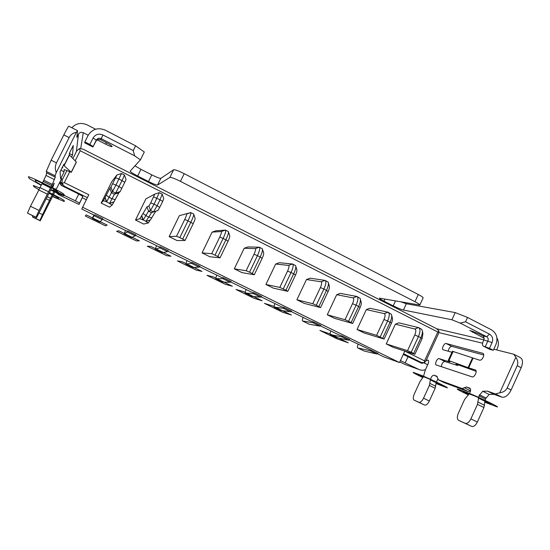 <?xml version="1.0" encoding="UTF-8"?>
<svg xmlns="http://www.w3.org/2000/svg" width="550" height="550" viewBox="0 0 550 550"><rect width="100%" height="100%" fill="white"/><g stroke="black" fill="none" stroke-linecap="round" stroke-linejoin="round"><path stroke-width="0.82" d="M244.207 248.249L255.296 248.634L259.304 247.225L247.988 246.923L244.207 248.249L234.321 268.847L246.139 270.724L254.024 254.251C255.558 250.869 255.984 248.999 255.296 248.634M55.186 188.616L53.68 191.049L52.828 187.351L54.148 183.184L36.589 217.69L36.018 217.202L39.05 210.444L30.47 206.305L27.5 213.111L36.589 217.69M377.479 353.774L383.941 356.936L399.513 362.553L82.617 207.268L88.818 194.762L64.309 182.627L61.958 183.494L62.157 180.084L66.901 170.576M72.916 158.517L76.67 151.002L79.358 148.61L82.906 149.078L436.624 328.687L439.024 331.086L438.281 334.063L426.202 360.36L424.524 362.656L424.545 360.869L404.8 351.099L399.513 362.553M356.785 296.457L340.278 293.37L336.696 294.704L353.004 297.873L356.95 296.498C358.421 297.516 358.139 300.41 356.091 305.188L358.641 306.467L351.134 322.52L352.66 323.489L334.469 318.333L327.271 314.772L336.696 294.704M451.962 352.296L443.149 349.779C441.203 349.202 444.207 342.815 446.105 343.496L483.12 353.402M452.43 351.271L479.703 360.216C480.941 360.326 482.096 359.349 483.168 357.273C483.986 355.231 483.918 353.918 482.962 353.327M468.662 367.854L475.351 369.944C477.723 370.652 474.396 377.816 472.134 376.867L436.232 364.966C434.259 364.382 437.277 357.885 439.161 358.648L449.934 362.01L448.229 360.456L448.931 360.642L468.662 367.854L473.007 358.304M427.707 364.76L424.414 363.138L424.71 362.505M424.414 363.138L424.772 362.443M425.947 360.862L427.893 360.037C428.821 360.642 428.821 362.065 427.907 364.313L425.342 369.902L423.39 376.757L419.925 381.707L414.212 394.164C412.961 397.244 412.954 399.252 414.191 400.18L418.908 402.311C420.468 402.552 422.008 401.184 423.527 398.221L429.385 385.433L430.375 379.926C431.118 376.922 432.341 375.354 434.06 375.224L436.769 376.2L438.371 379.796L462.082 388.554L466.565 386.966L470.477 388.891M469.961 388.217L466.565 386.966M469.954 388.211L469.769 388.121C471.151 389.476 470.807 391.572 468.744 394.419L464.661 399.334L458.281 413.38C456.899 416.866 457.009 419.176 458.604 420.317L465.369 423.383C467.342 423.72 469.184 422.221 470.896 418.887L477.366 422.008L483.918 407.529L485.389 398.956L478.988 395.808L477.469 404.381L470.896 418.887M493.804 349.216L513.741 354.234L515.824 357.252L499.764 392.817L495.378 393.917L487.527 391.146L482.749 391.277L478.988 395.808M395.381 324.177L414.81 329.017L418.447 327.594L398.839 322.843L395.381 324.177L386.237 343.908L393.161 347.332L414.865 354.303L422.098 338.607L420.901 337.721L413.641 353.485L414.865 354.303M414.191 400.18L424.689 405.089C426.264 405.329 427.817 403.975 429.33 401.019L435.174 388.252L436.143 382.745L437.745 379.129M274.945 303.6L274.849 303.806C274.01 305.69 273.804 306.804 274.23 307.154L283.401 308.303L284.405 307.615L291.534 311.101L290.517 311.781L280.988 310.441M357.184 296.615L360.161 298.457C360.766 300.149 360.264 302.816 358.641 306.467L360.126 307.505C361.206 305.085 361.543 303.311 361.137 302.17L360.394 299.337M349.236 339.955L377.946 353.409L376.743 353.966L364.169 351.044M403.26 354.441L421.692 363.303L424.476 362.67M489.589 349.298L493.309 350.302L495.921 344.548C498.156 338.174 496.684 333.279 491.521 329.856L467.548 317.46L465.554 321.812L460.103 323.056L486.654 336.696L489.555 334.173L465.554 321.812M484.124 338.257L469.755 330.406L478.239 333.554L482.57 335.782C484.034 336.744 484.454 338.126 483.821 339.928L483.175 341.351C482.178 343.826 482.261 345.428 483.416 346.149L489.459 348.336L492.078 342.574C493.35 338.931 492.511 336.126 489.555 334.173M230.725 281.957L251.529 292.139L254.341 292.896L261.607 296.457L260.659 297.179L252.223 296.402M292.49 263.986L279.373 262.721L275.653 264.048L288.564 265.396L292.621 264.014C293.721 264.839 293.191 267.678 291.032 272.525L293.693 273.859L285.931 290.214L287.781 291.349L273.419 288.166L265.925 284.467L279.812 287.403L285.931 290.214M403.59 353.732L421.259 362.457L424.524 362.656M448.229 351.237C448.779 348.315 449.976 346.699 451.811 346.369L483.739 354.991M418.928 327.8L421.059 328.873L422.146 330.089C422.73 331.959 422.317 334.503 420.901 337.721L414.796 334.943C416.13 331.678 416.137 329.697 414.81 329.017M422.379 331.127L422.916 333.527L422.098 338.607M325.332 280.534L328.219 282.205C328.817 283.759 328.247 286.474 326.514 290.338L318.883 306.536L320.567 307.594L328.157 291.459C329.312 288.894 329.684 287.093 329.285 286.041L328.439 282.996M320.567 307.594L304.246 303.401L296.904 299.771L306.481 279.531L321.124 281.806L325.126 280.424C326.418 281.353 326.012 284.219 323.909 289.032L320.389 287.561C321.839 284.219 322.08 282.301 321.124 281.806M476.142 371.339L456.699 364.306L455.978 364.107L457.277 365.399L444.888 361.501L439.161 358.648M139.734 218.701L135.513 220.028L143.646 224.049L148.342 222.963L145.846 221.451L148.775 217.044L145.86 215.6L148.521 211.193L147.008 206.827L141.749 215.641L143.241 219.945L139.748 218.694L141.749 215.641M259.304 247.225L259.414 247.239C260.315 247.974 259.655 250.779 257.441 255.667L260.157 257.029L252.264 273.536L254.286 274.759L241.966 272.621L234.321 268.847M259.566 247.321L262.343 248.772C262.866 249.961 262.137 252.718 260.157 257.029L262.144 258.328L254.286 274.759M150.734 202.867L154.763 194.116L159.246 192.651L154.089 204.229L150.734 202.867L148.94 205.989L147.008 206.827M162.284 194.329L163.735 198.633L162.649 201.438L159.741 207.384L157.108 205.741L153.478 211.963L151.449 212.651L148.775 217.044L151.752 217.786L150.425 219.952L146.135 221.382L143.241 219.945L145.86 215.6L143.048 213.462M148.94 205.989L150.487 210.464L154.089 204.229L157.108 205.741L160.029 199.767L162.649 201.438M159.28 192.672L162.222 194.164L160.029 199.767L153.656 196.907M493.309 350.302L489.459 348.336M303.188 317.419L303.091 317.625C302.273 319.502 302.108 320.623 302.603 321.001L312.826 322.699L313.892 322.053L320.884 325.476L319.804 326.109L309.224 324.225M100.781 139.776L102.926 134.991L133.251 150.611L135.609 145.839L144.313 151.999L140.449 159.837L134.633 155.836L101.172 138.641C99.076 137.809 97.446 138.311 96.277 140.147L93.088 146.554L95.941 141.267C97.096 139.446 98.711 138.951 100.781 139.776L106.322 142.622C110.041 144.588 111.973 145.901 112.111 146.547L112.056 146.603C111.251 146.713 109.127 145.908 105.676 144.183L97.24 139.858M59.455 182.854L59.764 183.006L61.779 178.585L59.703 182.359L40.26 220.791L39.882 220.461L42.536 214.61L55.206 188.623M77.502 130.653L68.86 126.218C68.42 126.266 66.742 129.161 63.828 134.901L51.143 160.222L46.282 171.407L46.688 172.899L46.008 175.429L43.23 181.411L51.707 185.584L52.298 184.394L43.828 180.221M88.199 135.224L83.277 132.701C81.214 131.883 79.612 132.371 78.464 134.166L76.821 137.452L77.55 130.673L76.374 132.323C73.109 132.873 70.696 134.633 69.121 137.596L56.471 162.882C55.028 165.942 54.959 169.173 56.258 172.569L55.062 175.759L55.275 177.148L46.688 172.899M358.16 344.321L358.064 344.527C357.287 346.376 357.204 347.518 357.816 347.951L370.019 350.673L371.216 350.109M383.982 319.481C385.357 316.188 385.44 314.229 384.23 313.603L388.114 312.235C389.764 313.342 389.599 316.264 387.606 321.007L383.982 319.481L376.606 335.349L384.086 339.054L364.1 332.97L357.039 329.484L366.328 309.588L369.841 308.248L387.936 312.187M87.395 197.636L64.364 186.264L64.377 186.979M86.343 199.76L82.321 197.78M330.921 330.99L330.825 331.196C330.028 333.059 329.904 334.194 330.461 334.599L341.694 336.82L342.822 336.215L349.683 339.57L348.542 340.168L336.944 337.755M400.421 360.594L418.784 369.408L406.099 364.849M425.473 369.621C423.225 370.48 421.032 370.432 418.894 369.462L418.784 369.408M124.513 175.154L126.067 179.623L120.161 191.586L118.889 192.768L113.974 201.857L109.594 203.28L112.007 198.77L109.031 197.292L111.458 192.706L109.904 188.272L105.112 197.443L106.638 201.816L103.373 200.688L105.105 197.45L106.652 201.802L109.031 197.292L106.294 195.181M112.172 205.026L113.974 201.857M106.652 201.802L112.159 205.033L109.491 207.171L101.186 203.067L111.739 181.72L116.896 174.989L121.461 173.525M71.583 157.19L72.497 155.066L73.253 145.447M514.202 354.468L520.252 357.569C522.878 359.15 523.174 362.539 521.152 367.737L511.115 389.998C508.331 395.34 505.271 397.732 501.944 397.169L493.989 394.343L489.163 394.446L485.389 398.956M515.824 357.252C517.859 360.216 518.32 363.041 517.206 365.723L507.148 388.018C505.869 390.644 503.408 392.246 499.764 392.817M93.919 215.016L92.324 218.364L94.792 214.789L94.332 215.215L81.737 209.048L82.617 207.268M94.792 214.789L102.823 218.721L100.004 222.104M125.544 230.491L124.114 233.881L127.373 231.976L127.999 231.041L127.029 231.213L102.547 219.237M127.999 231.041L135.864 234.898L135.224 235.819L131.629 237.538M156.571 245.671L155.286 249.102L159.83 247.857L160.531 246.971L159.074 246.895L135.561 235.393M160.531 246.971L168.245 250.745L167.523 251.618L162.642 252.677M167.915 251.226L190.492 262.274L192.424 262.584L199.98 266.282L199.183 267.107L193.071 267.527M199.629 266.743L221.306 277.351L223.685 277.887L231.096 281.518L230.223 282.288L222.922 282.102M261.216 296.883L281.174 306.646L284.405 307.615M291.122 311.513L310.262 320.884L313.892 322.053M320.451 325.868L338.807 334.854L342.822 336.215M151.786 174.859C156.716 177.306 159.741 178.461 160.861 178.31L157.568 185.034L160.868 178.303L173.621 169.785C175.01 169.544 178.544 170.844 184.222 173.683L418.309 294.511L414.982 301.716L180.462 181.376C174.776 178.544 171.256 177.224 169.902 177.403L157.568 185.034C156.468 185.144 153.443 183.975 148.507 181.528L151.786 174.859L140.958 169.331L137.665 176.021L148.507 181.528M140.449 159.837L130.178 171.105C130.261 171.827 132.756 173.463 137.665 176.021M451.928 319.777L403.439 310.021L406.347 303.744L455.221 312.586L451.928 319.777L460.103 323.056M403.439 310.021C400.998 309.403 397.595 308.014 393.216 305.848L383.962 301.146C380.813 299.523 379.314 298.526 379.459 298.155L419.801 305.058C420.021 304.624 418.413 303.511 414.982 301.716M246.139 270.724L249.542 272.181L257.441 255.667L254.024 254.251M249.542 272.181L252.264 273.536M142.959 220.028L141.474 215.738M135.513 220.028L145.894 198.873L154.763 194.116M159.741 207.384L157.919 210.485L155.794 211.214L151.752 217.786M228.518 232.045L229.687 235.709C229.989 236.369 229.446 238.205 228.044 241.216L225.885 239.821L217.855 256.486L220.055 257.806L228.044 241.216M220.055 257.806L209.866 256.761L202.063 252.911L212.107 232.127L215.964 230.808L225.486 230.106C226.181 230.739 225.383 233.509 223.107 238.432L225.885 239.821C227.989 235.283 228.821 232.533 228.367 231.571L225.61 230.168M296.904 299.771L312.764 303.724L320.389 287.561M60.603 178.894L64.109 171.875L64.096 169.551L71.301 172.315L64.116 165.736L63.958 164.113L60.067 171.916L60.603 178.894M64.309 182.627L69.726 171.758M75.199 160.792L80.204 150.741L79.358 148.61M61.958 185.783L62.054 183.748M61.958 183.494L64.364 186.264M135.609 145.839L105.318 130.178C97.955 127.215 92.214 128.975 88.089 135.444L84.872 141.893L89.877 144.451L93.088 138.009C95.439 134.31 98.718 133.306 102.926 134.991M386.237 343.908L407.536 350.673L414.796 334.943M407.536 350.673L411.194 352.268L418.461 336.497C420.406 331.788 420.461 328.838 418.646 327.656L418.447 327.594M100.017 222.111L92.331 218.357L100.011 222.117M124.114 233.881L131.649 237.559L124.128 233.874M216.865 275.179L216.762 275.392C215.889 277.296 215.593 278.389 215.875 278.671L222.826 278.671L223.685 277.887M184.718 219.471C186.326 216.061 186.945 214.239 186.581 213.998L190.816 212.596C191.283 213.118 190.348 215.854 188.011 220.811L184.718 219.471L176.557 236.252L169.132 236.637L179.348 215.676L190.747 212.603L179.348 215.676M95.556 129.209L87.182 124.884C81.256 122.299 76.127 123.241 71.802 127.724M40.26 220.791L32.986 217.298L32.491 216.913L32.828 215.882M399.795 361.941L404.607 364.299M411.194 352.268L413.641 353.485M265.925 284.467L275.653 264.048M306.481 279.531L310.131 278.197L324.974 280.39M80.204 150.741L437.814 331.994L424.545 360.869M169.132 236.637L177.1 240.577L185.068 240.467L182.676 239.058L190.843 222.234C193.098 217.47 194.04 214.734 193.669 214.026L190.898 212.637M157.919 210.485L153.478 211.963L150.487 210.464L148.521 211.193L151.449 212.651L155.794 211.214M133.251 150.611L134.633 155.836M295.824 266.344L296.78 269.596C297.158 270.538 296.732 272.36 295.501 275.076L293.693 273.859C295.543 269.775 296.189 267.039 295.618 265.643L292.799 264.103M287.781 291.349L295.501 275.076M357.039 329.484L376.606 335.349M366.328 309.588L384.23 313.603M406.347 303.744L400.978 301.874M482.57 335.782L486.654 336.696C488.132 337.673 488.551 339.068 487.912 340.883L485.299 346.631M327.271 314.772L345.022 319.708L351.134 322.52M345.022 319.708L352.516 303.689C353.932 300.376 354.09 298.437 353.004 297.873M348.583 321.248L356.091 305.188L352.516 303.689M444.056 382.58L468.256 391.593L470.511 390.809L464.317 387.764M437.814 331.994L439.024 331.086M76.374 132.323L56.258 172.569M193.786 214.383L195.058 218.247C195.312 218.735 194.686 220.564 193.194 223.726L185.068 240.467M134.97 165.846L140.958 169.331M418.309 294.511C421.74 296.319 423.335 297.454 423.101 297.921L419.849 304.954M455.221 312.586L467.548 317.46M101.186 203.067L103.359 200.688M116.909 174.983L110.976 186.979L109.904 188.272M121.866 188.382L119.006 186.622L115.624 193.057L114.455 194.198L112.007 198.77L115.191 199.609M115.617 177.732L118.91 179.032L121.468 173.525L124.513 175.072L121.99 180.586L118.91 179.032L115.919 185.068L112.64 183.755M110.969 186.986L112.558 191.524L115.919 185.068L119.006 186.622L121.99 180.586L124.829 182.373M120.161 191.586L115.624 193.057L112.558 191.524L111.458 192.706L109.89 188.292M109.436 203.424L113.795 202.001M106.487 201.96L104.961 197.615M58.836 194.769L79.014 204.456L82.851 196.384L78.76 194.074L75.398 200.839L58.52 192.555L58.836 194.769L54.993 191.627M59.764 183.006L60.445 181.651C59.826 183.184 60.191 184.477 61.531 185.536L78.76 194.074M79.014 204.456L79.509 203.101L75.398 200.839M55.612 190.506L58.52 192.555M71.321 172.274L76.402 162.078L69.321 154.873L69.396 153.244L73.274 145.454M61.703 182.291L60.583 184.546M55.275 177.148L52.298 184.394M43.23 181.411L30.47 206.305M62.205 167.214L62.844 167.853L62.013 167.599M42.006 183.748L50.497 187.921L51.707 185.584M50.497 187.921L39.05 210.444M53.68 191.049L50.779 189.619L53.68 191.049M202.063 252.911L211.729 253.681L217.855 256.486M176.557 236.252L179.829 237.641L188.011 220.811L193.194 223.726M179.829 237.641L182.676 239.058M187 260.562L185.873 264.028L191.641 263.416L192.424 262.584M148.356 222.942L150.102 220.055M352.66 323.489L360.126 307.505M93.088 146.554L89.877 144.451M92.957 147.036L84.693 142.821L84.872 141.893M246.173 289.52L246.077 289.733C245.218 291.624 244.97 292.731 245.327 293.047L253.413 293.631L254.341 292.896M487.527 391.146L493.989 394.343M312.764 303.724L316.271 305.243L323.909 289.032L328.157 291.459M496.925 337.968C498.712 341.316 498.85 344.809 497.324 348.459L496.657 349.931M262.144 258.328C263.45 255.468 263.931 253.633 263.587 252.821L262.522 249.363M458.604 420.317L471.811 426.47C473.797 426.828 475.654 425.336 477.366 422.008M316.271 305.243L318.883 306.536M388.376 312.373L391.462 314.414C392.067 316.209 391.614 318.828 390.094 322.259L382.717 338.161M384.086 339.054L391.435 323.221L390.094 322.259L387.606 321.007L380.215 336.923M211.729 253.681L219.752 237.05C221.327 233.64 221.849 231.791 221.306 231.509L225.397 230.099M215.071 255.104L223.107 238.432L219.752 237.05M391.696 315.377L392.336 317.996C392.741 319.199 392.439 320.946 391.435 323.221M441.327 366.651C441.732 363.605 442.922 361.886 444.888 361.501M444.228 382.669L438.377 379.796L444.228 382.669M212.107 232.127L221.306 231.509M279.812 287.403L287.561 271.088C289.053 267.726 289.389 265.829 288.564 265.396M283.264 288.894L291.032 272.525L287.561 271.088M291.383 315.033L282.404 312.139L264.447 303.38L272.731 305.931L291.383 315.033M38.809 189.64L33.99 186.746L33.275 185.494L39.689 187.956M49.411 192.569C58.499 197.099 63.443 199.788 64.233 200.64L64.261 201.548L52.525 196.549M41.14 185.322L29.363 178.619L28.421 176.969C26.407 174.577 65.127 193.614 64.047 194.466L64.089 195.663C63.47 195.869 58.974 193.985 50.6 190.011M422.806 377.547C414.102 373.333 411.249 371.724 414.26 372.714L421.238 375.327C428.752 378.077 454.754 390.809 445.445 387.172L436.054 383.543M468.304 394.886C457.999 389.909 454.877 388.101 458.941 389.455L467.837 392.789C477.572 396.357 506.55 410.603 494.752 406.01L484.729 402.174M105.435 225.816L85.353 216.019L86.233 214.871L107.188 225.101L105.435 225.816M225.589 284.419L206.958 275.337L212.96 276.746L232.341 286.206L225.589 284.419M254.258 298.403L235.971 289.486L243.134 291.479L262.137 300.761L254.258 298.403M337.212 338.869L319.887 330.419L330.282 334.029L348.246 342.801L337.212 338.869M196.384 270.174L177.409 260.92L182.208 261.731L201.96 271.377L196.384 270.174M166.636 255.667L147.304 246.235L150.844 246.414L170.988 256.252L166.636 255.667M136.324 240.879L116.627 231.268L118.862 230.801L139.404 240.831L136.324 240.879M50.744 189.688L57.53 192.445L57.324 191.159C57.805 190.548 34.162 178.929 35.269 180.331L36.032 181.892L41.312 185.006M52.642 196.309L58.541 198.749L58.383 197.78L49.287 192.83M484.763 401.644L489.665 403.507C496.822 406.285 479.064 397.554 473 395.326L464.007 391.937C461.526 391.084 463.024 391.999 468.497 394.68M436.102 383.116L440.866 384.931C446.511 387.124 430.561 379.321 425.879 377.603L418.825 374.949C416.982 374.316 418.351 375.121 422.936 377.376M482.57 343.207L438.804 332.592M418.818 402.277L424.6 405.047M281.132 310.509L274.271 307.161M483.216 353.471L482.852 353.286M483.574 346.197L489.954 349.449M421.128 362.395L417.065 361.02M451.811 346.369L446.105 343.496M423.527 398.221L429.33 401.019M309.382 324.301L302.651 321.014M93.088 138.009L96.277 140.147L95.941 141.267M51.143 160.222L56.471 162.882M46.282 171.407L55.062 175.759M477.469 404.381L483.918 407.529M63.828 134.901L69.121 137.596M472.471 332.276L472.952 331.217M457.861 364.726L457.607 365.283M408.1 356.592L405.254 362.766M69.383 153.498L72.497 155.066M521.152 367.737L517.206 365.723M511.115 389.998L507.148 388.018M80.706 148.493L83.277 132.701M436.879 328.824L483.876 339.804M60.761 170.204L64.109 171.875M376.743 353.966L370.019 350.673M39.882 220.468L32.498 216.927M230.223 282.288L222.826 278.671M429.385 385.433L435.174 388.252M435.751 386.265L429.969 383.446M105.676 144.183L106.425 142.677M78.464 134.166L76.367 151.608M393.216 305.848L395.512 300.905M483.821 339.928L492.078 342.574M437.388 376.853L434.06 375.224M462.082 388.554L468.256 391.593M135.224 235.819L127.373 231.976M448.931 360.642L453.152 351.416M223.032 282.15L215.909 278.678M478.081 402.112L484.516 405.261M484.791 401.211L478.376 398.062M118.889 192.768L114.455 194.198L111.458 192.706M479.462 394.749L485.87 397.904M436.143 382.745L430.375 379.926M468.064 367.647L472.409 358.112M102.266 219.697L94.256 215.779M319.804 326.109L312.826 322.699M155.286 249.102L162.683 252.704L155.306 249.095M82.851 196.384L79.509 203.101M54.512 179.63L46.008 175.429M71.246 172.191L76.354 161.941M64.116 165.736L69.444 155.066M69.321 154.873L63.986 165.564M364.368 351.141L357.878 347.971M384.945 299.021L383.962 301.146M60.445 181.651L60.665 184.36M167.523 251.618L159.83 247.857M199.183 267.107L191.641 263.416M52.938 185.247L53.542 185.542M54.264 183.721L53.886 183.535M52.828 187.351L52.051 186.966M47.224 194.081L38.679 189.908M36.025 217.216L27.514 213.125L36.018 217.202M49.046 193.353L52.463 195.016M92.957 147.001L84.7 142.787M169.902 177.403L173.628 169.778L169.895 177.403M47.389 196.749L50.682 198.351M49.631 200.399L46.358 198.811M42.536 214.61L39.249 213.029M48.441 191.73L39.909 187.55M184.222 173.683L180.462 181.376M501.944 397.169L495.378 393.917M348.542 340.168L341.694 336.82M337.123 337.844L330.516 334.613M290.517 311.781L283.401 308.303M465.245 423.328L471.673 426.422M193.153 267.568L185.9 264.028M260.659 297.179L253.413 293.631M482.749 391.277L489.163 394.446M252.347 296.464L245.362 293.054M274.23 307.154L281.084 310.502M483.416 346.149L489.796 349.401M421.259 362.457L417.175 361.068M418.908 402.311L424.689 405.089M154.777 194.109L159.246 192.651M302.603 321.001L309.334 324.287M457.813 365.475L458.109 364.822M63.752 185.907L63.779 186.684M448.229 360.456L452.444 351.251M215.875 278.671L222.998 282.15M110.976 186.979L112.571 191.51M57.984 192.273L58.321 194.501M418.894 369.462L404.711 364.348M357.816 347.951L364.313 351.12M39.882 220.461L32.491 216.913M185.873 264.028L193.126 267.568M465.369 423.383L471.811 426.47M330.461 334.599L337.074 337.831M245.327 293.047L252.312 296.457"/></g></svg>
